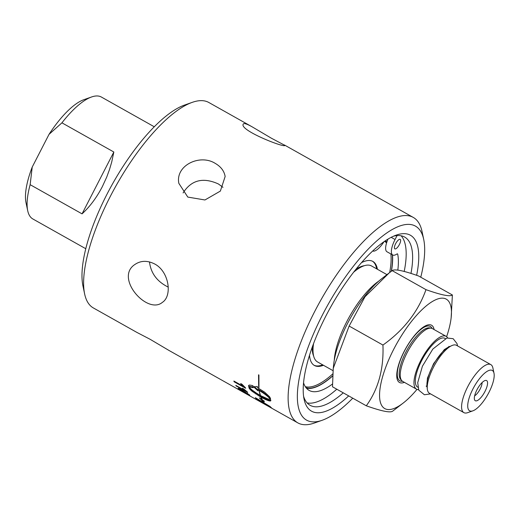 <?xml version="1.0" encoding="UTF-8"?>
<svg xmlns="http://www.w3.org/2000/svg" width="520" height="520" viewBox="0 0 520 520"><rect width="100%" height="100%" fill="white"/><g stroke="black" fill="none" stroke-linecap="round" stroke-linejoin="round"><path stroke-width="0.78" d="M258.869 386.601L258.824 374.953M258.674 388.096L258.55 374.797L258.914 375.005L258.96 387.543M236.171 385.97A117.838 40.092 -60.7 0 1 235.82 385.385L244.784 390.423L242.417 388.213L243.776 388.979L247.448 392.06A117.838 40.092 119.3 0 0 247.683 392.444L236.171 385.97L236.327 385.671M245.447 390.526L244.888 390.215M244.784 390.423L244.946 390.098M270.881 400.381L267.514 399.704L261.397 396.721L261.131 397.248L262.334 399.88L264.407 401.258L263.861 401.654L264.147 402.779L259.344 397.878L261.937 399.613L260.761 397.04L251.622 390.916L249.294 388.505L249.281 387.322M258.239 390.254L254.033 386.412M270.459 398.482L263.569 392.535L258.057 389.22L257.953 390.806L253.747 386.971L257.329 386.464L257.452 387.615L264.661 392.184L269.562 396.76L270.426 398.32L270.634 400.907L270.881 400.426M253.065 387.069L250.192 386.503L249.236 387.263L252.135 390.052L256.718 393.302L260.182 395.395L259.031 390.598L260.553 395.603L268.008 398.97L269.731 399.204L270.471 398.528M249.256 387.225L248.865 385.255M261.235 397.033L251.894 390.39L249.301 387.387M263.842 401.707L261.567 399.366M264.154 401.089L263.861 401.654M270.199 399.054L270.25 398.197M269.971 398.736L269.081 397.768L269.367 397.222M269.081 397.768L267.937 396.682L268.216 396.13M267.937 396.682L266.558 395.519L266.844 394.966M266.558 395.519L264.992 394.303L265.278 393.75M264.992 394.303L263.283 393.088L263.569 392.535M263.283 393.088L261.476 391.904L261.762 391.346M261.476 391.904L259.617 390.787L259.903 390.234M259.617 390.787L257.764 389.779M270.634 400.907L270.133 400.991L270.406 400.459M270.133 400.991L269.386 400.907L269.659 400.374M269.386 400.907L268.418 400.654L268.69 400.121M268.418 400.654L267.241 400.231L267.514 399.704M267.241 400.231L265.896 399.666L266.168 399.139M265.896 399.666L264.401 398.964L264.673 398.444M264.401 398.964L262.802 398.151L263.075 397.625M260.37 395.025L260.182 395.395M249.294 388.505L249.567 387.972M249.828 389.207L250.101 388.674M250.608 390.019L250.881 389.487M251.622 390.916L251.894 390.39M252.831 391.892L253.103 391.359M254.222 392.912L254.488 392.385M255.743 393.959L256.016 393.432M257.368 395.012L257.641 394.485M259.058 396.045L259.324 395.519M260.761 397.04L261.034 396.513M249.022 387.933L248.599 385.535L249.522 385.034L252.844 385.625L253.181 387.745L250.764 387.107L249.236 387.263M248.573 386.035L248.853 385.489M249.327 387.179L249.607 386.633M249.912 387.056L250.192 386.503M250.764 387.107L251.05 386.555M251.869 387.335L252.148 386.782M262.802 398.151L261.131 397.248M244.406 386.887L242.866 386.022M242.619 385.047L241.858 384.196M242.84 386.074L240.65 383.519L242.014 384.28L245.479 387.777A117.838 40.092 119.3 0 0 245.655 388.265L234.143 381.797A117.838 40.092 -60.7 0 1 233.877 381.037L242.84 386.074L243.094 385.587M234.143 381.797L234.383 381.322M239.245 388.81L238.771 388.459M247.299 393.49L239.207 389.194L244.608 392.535L248.586 394.466L247.39 393.315M239.382 388.557L239.207 389.194M245.076 392.945L238.05 388.544L238.459 388.336L242.801 390.553L249.75 395.122L245.135 392.828M238.206 388.251L238.05 388.544L238.459 388.336M252.609 397.462L241.761 391.359A117.838 40.092 -60.7 0 1 241.566 391.255A117.838 40.092 -60.7 0 1 241.248 391.072L250.224 396.084M250.211 396.11L252.935 397.644A117.838 40.092 119.3 0 0 253.071 397.722L297.817 422.877A117.838 40.092 119.3 0 0 314.373 423.026L322.101 420.303A111.228 37.843 -60.7 0 1 322.231 315.374A111.228 37.843 -60.7 0 1 423.728 239.519A111.228 37.843 -60.7 0 1 420.765 277.212M271.791 408.129L256.822 399.308A117.838 40.092 -60.7 0 1 255.339 397.663L269.945 406.393A117.838 40.092 119.3 0 0 271.252 407.647L271.811 408.161M258.024 399.594L257.082 398.814A117.286 39.904 -60.7 0 1 256.815 398.548M257.771 400.088L257.946 399.744M270.342 406.66L270.088 407.154L269.62 406.712A117.838 40.092 -60.7 0 1 268.846 405.997L257.53 399.295A117.838 40.092 119.3 0 0 258.193 399.997L267.046 405.535L270.088 407.141L270.289 406.75M423.728 239.519L422.038 231.504A117.838 40.092 119.3 0 0 413.309 217.438A117.838 40.092 119.3 0 0 314.516 311.857A117.838 40.092 119.3 0 0 297.817 422.877M241.566 391.255L168.942 350.428L150.013 339.235L136.923 332.43L93.347 307.938A117.838 40.092 -60.7 0 1 84.617 293.872A117.838 40.092 -60.7 0 1 110.045 196.917A117.838 40.092 -60.7 0 1 192.283 102.349A117.838 40.092 -60.7 0 1 208.839 102.499L252.408 126.991L271.336 138.184L284.94 145.392C285.09 148.285 238.569 130.091 243.315 124.001C244.017 122.954 247.046 123.955 252.408 126.991M215.378 163.469C220.968 166.738 224.224 171.087 225.141 176.501L220.363 191.081L204.952 199.972L187.798 197.08L178.841 183.339C175.221 165.431 199.979 153.582 215.378 163.469M154.72 263.998C169.136 271.531 172.562 295.964 162.351 302.387C147.316 315.127 114.244 277.7 134.992 264.427C140.875 260.481 147.446 260.338 154.72 263.998M149.494 261.911C150.839 273.228 157.092 281.632 168.259 287.125M222.989 187.311L218.406 183.976C203.112 177.028 191.341 180.011 183.099 192.927M393.588 236.178A96.499 32.831 -60.7 0 1 401.245 235.8A96.499 32.831 -60.7 0 1 404.657 237.055A96.499 32.831 -60.7 0 1 410.969 273.442M343.259 392.841A96.499 32.831 -60.7 0 1 310.083 405.294A96.499 32.831 -60.7 0 1 303.576 396.292M416.631 275.314A100.906 34.327 119.3 0 0 406.861 233.935A100.906 34.327 119.3 0 0 396.253 235.118A100.906 34.327 119.3 0 0 331.058 306.384A100.906 34.327 119.3 0 0 304.057 399.12A100.906 34.327 119.3 0 0 348.706 395.902M352.762 398.184A111.228 37.843 -60.7 0 1 322.101 420.303M401.128 235.775A96.499 32.831 -60.7 0 1 404.196 271.466M336.804 389.214A96.499 32.831 -60.7 0 1 307.158 402.942M192.283 102.349L184.555 105.073A111.228 37.843 119.3 0 0 106.931 194.337A111.228 37.843 119.3 0 0 82.927 285.857L84.617 293.872M61.932 122.831L113.841 152.016L111.696 162.11L109.46 169.656L106.73 177.067L102.362 186.589C96.655 197.594 89.888 206.681 82.056 213.857L30.147 184.678L32.227 167.05L49.023 134.368L61.932 122.831A69.934 23.79 -60.7 0 1 91.585 96.974A69.934 23.79 -60.7 0 1 101.406 97.058L154.297 126.789M85.755 248.709L32.87 218.978A69.934 23.79 -60.7 0 1 27.69 210.633A69.934 23.79 -60.7 0 1 30.147 184.678M91.585 96.974L83.856 99.697A63.323 21.541 119.3 0 0 49.023 134.368M32.227 167.05A63.323 21.541 119.3 0 0 26 202.618L27.69 210.633M82.056 213.857L113.841 152.016M403.195 403.059L392.704 411.132C390.377 412.99 381.576 411.209 366.301 405.795L332.495 386.789L333.249 368.342L349.135 326.047L364.981 296.777L389.181 272.922L392.178 270.647C394.505 268.788 403.306 270.569 418.581 275.983L452.387 294.99L451.146 317.772A62.77 21.359 119.3 0 0 433.524 300.846A62.77 21.359 119.3 0 0 393.64 349.434A62.77 21.359 119.3 0 0 379.964 400.426A62.77 21.359 119.3 0 0 403.195 403.059A62.77 21.359 119.3 0 0 417.001 389.382M474.643 395.818A8.808 2.997 119.3 0 0 480.116 389.071A8.808 2.997 119.3 0 0 482.092 382.571M463.853 412.62L429.507 393.309A27.534 9.367 -60.7 0 1 427.303 388.986A27.534 9.367 -60.7 0 1 433.407 367.374A27.534 9.367 -60.7 0 1 451.653 345.676A27.534 9.367 -60.7 0 1 456.488 345.312L490.834 364.618A27.534 9.367 119.3 0 0 467.753 386.678A27.534 9.367 119.3 0 0 463.853 412.62A27.534 9.367 119.3 0 0 467.721 412.653L472.869 410.839A23.127 7.865 -60.7 0 1 472.894 389.019A23.127 7.865 -60.7 0 1 494 373.25A23.127 7.865 -60.7 0 1 487.812 394.505A23.127 7.865 -60.7 0 1 472.869 410.839M417.892 387.238A27.944 9.51 -60.7 0 1 421.571 360.769A27.944 9.51 -60.7 0 1 445.263 338.546M418.541 389.61A30.284 10.303 -60.7 0 1 416.462 389.135A30.284 10.303 -60.7 0 1 420.751 360.601A30.284 10.303 -60.7 0 1 446.141 336.336A30.284 10.303 -60.7 0 1 447.635 337.863M446.141 336.336L432.406 328.614A30.284 10.303 119.3 0 0 431.327 328.218A30.284 10.303 119.3 0 0 407.017 352.885A30.284 10.303 119.3 0 0 401.824 380.692A30.284 10.303 119.3 0 0 402.727 381.413L416.462 389.135M446.635 336.668A62.77 21.359 119.3 0 0 451.146 317.772M404.397 382.356A32.799 11.161 -60.7 0 1 400.589 382.876A32.799 11.161 -60.7 0 1 408.154 344.383A32.799 11.161 -60.7 0 1 434.083 329.557M366.301 405.795C378.32 389.188 383.871 368.94 382.941 345.053C403.767 330.226 418.113 311.76 425.984 289.653L392.178 270.647M425.984 289.653C441.266 295.074 450.06 296.855 452.387 294.99M353.691 272.142A55.061 18.733 -60.7 0 1 371.534 265.967L386.958 274.638M333.015 370.65L317.564 361.966A55.061 18.733 -60.7 0 1 313.567 343.512M333.249 368.342L333.736 364.007A62.77 21.359 -60.7 0 1 347.51 323.505A62.77 21.359 -60.7 0 1 381.68 278.72L389.181 272.922M382.941 345.053L349.135 326.047M475.696 400.875A11.563 3.933 -60.7 0 1 474.695 400.101A11.563 3.933 -60.7 0 1 477.522 388.719A11.563 3.933 -60.7 0 1 485.778 380.387A11.563 3.933 -60.7 0 1 485.245 390.943A11.563 3.933 -60.7 0 1 475.696 400.875M494 373.25L492.875 367.906A27.534 9.367 119.3 0 0 490.834 364.618M387.972 239.129A16.432 5.59 -60.7 0 0 386.9 241.911A16.432 5.59 119.3 0 0 386.984 251.771L392.717 254.989A16.432 5.59 119.3 0 0 396.877 254.033A2.516 0.858 119.3 0 1 397.514 253.89A2.516 0.858 119.3 0 1 397.703 254.196A83.987 28.574 -60.7 0 1 397.813 270.153M306.534 388.303A83.987 28.574 119.3 0 0 332.637 376.012M391.424 271.213A83.987 28.574 119.3 0 0 392.509 254.878M332.462 384.046A83.987 28.574 -60.7 0 1 309.127 390.403A83.987 28.574 -60.7 0 1 303.531 382.772M397.059 235.586L395.044 239.512A16.432 5.59 119.3 0 0 392.717 254.989M372.716 251.004A16.432 5.59 119.3 0 0 383.962 241.755M395.623 243.724A5.454 1.853 -60.7 0 1 400.192 239.356A5.454 1.853 -60.7 0 1 400.608 241.04A5.454 1.853 -60.7 0 1 398.132 246.584A5.454 1.853 -60.7 0 1 394.849 248.865A5.454 1.853 -60.7 0 1 395.623 243.724M306.235 387.959A83.701 28.477 119.3 0 0 332.651 375.83M391.268 271.329A83.701 28.477 119.3 0 0 392.321 254.768M308.25 387.056A83.701 28.477 -60.7 0 1 305.552 387.049M385.106 240.962A83.701 28.477 -60.7 0 1 386.672 242.613M355.986 269.25A53.384 18.161 -60.7 0 1 364.39 265.7M313.625 356.005A53.384 18.161 -60.7 0 1 312.286 346.976M372.469 261.222A59.677 20.3 -60.7 0 1 376.649 268.84M322.68 364.845A59.677 20.3 -60.7 0 1 313.995 365.235M361.537 262.632A59.677 20.3 -60.7 0 1 372.86 261.423A59.677 20.3 -60.7 0 1 377.423 269.282M323.459 365.281A59.677 20.3 -60.7 0 1 314.379 365.463A59.677 20.3 -60.7 0 1 309.517 355.166M384.572 241.326A82.94 28.216 -60.7 0 1 386.568 242.938M390.871 253.955A82.94 28.216 -60.7 0 1 389.668 272.545M332.761 373.906A82.94 28.216 -60.7 0 1 305.312 386.685M386.9 241.911A83.701 28.477 119.3 0 0 385.567 241.007A83.701 28.477 119.3 0 0 385.275 240.851M256.822 399.308L257.082 398.814M269.62 406.712L269.822 406.315M427.303 388.986L426.985 385.996A24.817 8.444 -60.7 0 1 432.484 366.516A24.817 8.444 -60.7 0 1 448.929 346.957L451.653 345.676M378.736 281.144A55.061 18.733 119.3 0 0 346.58 322.017A55.061 18.733 119.3 0 0 334.276 360.23M432.113 328.471A31.161 10.601 119.3 0 0 406.861 346.678A31.161 10.601 119.3 0 0 400.926 381.193A31.161 10.601 119.3 0 0 402.447 381.245M431.327 328.218L429.748 327.906A29.783 10.133 119.3 0 0 407.387 349.291A29.783 10.133 119.3 0 0 400.738 379.509L401.824 380.692M397.156 253.883L397.703 254.196M395.044 239.512L391.176 237.334M413.309 217.438L284.427 144.989M426.797 386.51L427.434 378.137L433.602 363.623L444.308 349.615L449.274 346.535M457.529 345.897L457.022 343.623L453.161 338.702L446.959 338.007L432.835 349.05L422.403 366.236L417.716 382.681L418.801 390.208L424.404 394.751L430.547 393.9M427.167 386.887L426.153 386.113M449.787 346.651L448.871 346.398"/></g></svg>
